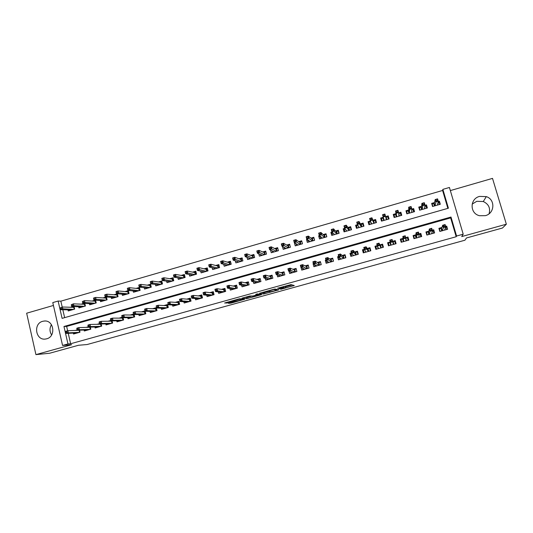 <?xml version="1.0" encoding="UTF-8"?>
<svg xmlns="http://www.w3.org/2000/svg" width="533" height="533" viewBox="0 0 533 533"><rect width="100%" height="100%" fill="white"/><g stroke="black" fill="none" stroke-linecap="round" stroke-linejoin="round"><path stroke-width="0.8" d="M280.638 289.326L294.296 285.521L290.991 284.622L277.486 288.26L283.936 287.1L278.759 288.926L285.748 287.527L280.638 289.326M46.657 338.815C56.245 336.609 53.913 319.787 44.226 321.033L42.7 321.306C33.046 323.578 35.578 340.554 45.378 339.061L46.657 338.815M472.151 204.099L476.802 201.307L483.278 201.527C488.674 204.079 490.607 208.163 489.061 213.78M485.323 215.658C494.797 213.466 495.517 199.462 486.316 196.624L479.567 196.404C469.646 198.756 469.64 213.62 479.573 215.718L485.323 215.658M229.07 302.971L228.257 303.29L230.996 303.124L244.614 299.26L239.963 298.753L238.577 299.04L224.6 303.011L227.724 302.864L239.217 299.273L242.295 299.719L229.07 302.971M67.964 343.952L62.568 345.451L52.78 302.591L58.124 301.045L62.101 318.368L448.406 208.203L442.87 189.368L449.426 187.469L463.204 234.194L456.574 236.032L450.998 217.031L63.96 326.489L67.964 343.952L70.636 343.745L456.188 236.732L456.574 236.032M463.204 234.194L461.718 236.579L506.35 224.206L502.466 228.017L466.495 237.965L464.936 240.216L87.059 344.545L78.498 345.264L49.582 353.259L35.924 354.618L71.609 344.724L62.568 345.451M263.542 294.023L278.759 289.859L275.041 289.039L273.689 289.306L259.411 293.323L263.542 294.023L263.242 292.884L268.852 291.431M260.617 294.403L260.75 294.896L246.519 298.733L241.929 298.16L249.824 296.022L252.988 295.988L257.579 294.662L255.773 294.343M260.75 294.896L261.616 294.556L257.352 293.91L255.78 294.309M53.433 305.456L26.65 313.211L35.924 354.618M506.35 224.206L492.512 178.382L450.345 190.587M72.834 306.568L70.469 307.248M83.874 303.397L81.243 304.15M94.981 300.206L92.082 301.038M106.154 296.988L102.989 297.9M111.177 297.327L111.47 298.553L118.046 296.668L117.353 293.77L113.955 294.749M122.137 294.136L122.443 295.409L129.059 293.516L128.36 290.605L124.989 291.571M133.163 290.931L133.483 292.244L140.139 290.338L139.433 287.42L136.088 288.38M144.256 287.693L144.59 289.059L151.279 287.14L150.566 284.216L147.255 285.168M155.409 284.435L155.756 285.861L162.492 283.929L161.772 280.998L158.488 281.937M166.629 281.158L166.996 282.637L173.771 280.691L173.045 277.753L169.787 278.692M177.915 277.846L178.302 279.392L185.118 277.44L184.385 274.495L181.16 275.421M189.268 274.508L189.675 276.134L196.53 274.169L195.791 271.21L192.593 272.13M200.688 271.144L201.121 272.849L208.017 270.871L207.27 267.912L204.106 268.819M212.174 267.746L212.634 269.551L219.576 267.559L218.816 264.588L215.685 265.494M223.727 264.315L224.213 266.227L231.202 264.228L230.436 261.25L227.331 262.143M235.339 260.844L235.872 262.889L242.895 260.87L242.122 257.885L239.057 258.772M247.026 257.326L247.598 259.524L254.667 257.499L253.881 254.507L250.85 255.38M258.772 253.761L259.391 256.14L266.507 254.101L265.72 251.103L262.716 251.969M270.577 250.13L271.264 252.735L278.426 250.683L277.626 247.678L274.655 248.531M282.443 246.426L283.21 249.311L290.412 247.245L289.606 244.234L286.674 245.08M294.629 242.788L295.982 243.841M294.423 242.848L295.229 245.866L302.478 243.788L301.665 240.769L298.766 241.602M307.048 239.217L306.508 239.377L308.021 240.503M306.508 239.377L307.321 242.402L314.617 240.31L313.79 237.278L310.932 238.104M319.553 235.626L318.667 235.879L320.153 237.178M318.667 235.879L319.494 238.911L326.829 236.805L326.003 233.767L323.171 234.58M332.132 232.002L330.906 232.355L332.372 233.907M330.906 232.355L331.739 235.399L339.121 233.281L338.282 230.236L335.49 231.036M344.798 228.364L343.219 228.817L344.718 230.756M343.219 228.817L344.065 231.868L351.494 229.736L350.647 226.678L347.889 227.471M357.543 224.699L355.611 225.252L357.223 227.917M355.611 225.252L356.464 228.311L363.939 226.165L363.086 223.1L360.368 223.887M370.368 221.008L368.083 221.668L369.409 224.6M368.083 221.668L368.943 224.733L376.471 222.574L375.605 219.503L372.92 220.276M383.28 217.297L380.635 218.057L381.581 221.108M385.619 216.625L388.204 215.878L388.917 219.003M398.631 212.88L400.883 212.234L401.209 215.479M395.979 213.646L393.261 214.426L394.14 217.504L401.762 215.319L400.883 212.234M411.729 209.116L413.641 208.563L413.581 211.548M408.764 209.969L405.973 210.768L406.859 213.86L414.534 211.661L413.641 208.563M424.914 205.325L426.48 204.872L426.16 207.284M421.636 206.264L418.765 207.09L419.664 210.189L427.386 207.977L426.48 204.872M441.937 227.464L438.906 228.317L439.818 231.449L447.633 229.257L446.714 226.125L445.648 226.425M428.898 231.129L425.954 231.955L426.86 235.073L434.622 232.901L433.715 229.776L432.263 230.183M415.933 234.767L413.088 235.566L413.981 238.677L421.696 236.519L420.797 233.401L418.965 233.92M403.061 238.384L400.31 239.157L401.189 242.262L408.858 240.117L407.965 237.005L405.746 237.631M390.269 241.975L387.604 242.722L388.484 245.82L396.099 243.688L395.22 240.59L392.621 241.316M377.244 245.633L374.985 246.266L375.852 249.357L383.42 247.239L382.547 244.147L379.836 244.907M364.305 249.271L362.447 249.79L363.299 252.869L370.821 250.763L369.962 247.678L367.19 248.458M351.454 252.875L349.981 253.288L350.834 256.366L358.303 254.268L357.45 251.196L354.632 251.989M338.682 256.466L337.602 256.766L338.442 259.831L345.864 257.752L345.018 254.687L342.146 255.494M325.996 260.031L325.297 260.224L326.129 263.282L333.505 261.217L332.672 258.152L329.74 258.978M313.391 263.569L313.064 263.662L313.89 266.707L321.226 264.654L320.393 261.603L317.408 262.436M301.045 267.566L301.731 270.111L309.02 268.072L308.194 265.028L305.162 265.88M289.039 271.224L289.646 273.496L296.888 271.47L296.075 268.432L292.99 269.298M277.093 274.795L277.64 276.86L284.835 274.841L284.029 271.817L280.891 272.696M265.207 278.306L265.701 280.198L272.856 278.199L272.057 275.175L268.872 276.074M253.382 281.764L253.841 283.523L260.95 281.531L260.157 278.519L256.919 279.425M241.629 285.182L242.049 286.821L249.118 284.842L248.338 281.837L245.047 282.763M229.943 288.56L230.336 290.105L237.358 288.14L236.585 285.142L233.247 286.074M218.317 291.904L218.69 293.363L225.666 291.411L224.906 288.42L221.521 289.372M206.764 295.222L207.117 296.608L214.053 294.662L213.293 291.678L209.862 292.644M195.285 298.507L195.611 299.826L202.507 297.894L201.76 294.922L198.283 295.895M183.865 301.765L184.178 303.03L191.034 301.112L190.288 298.14L186.763 299.133M172.512 304.996L172.812 306.209L179.628 304.303L178.888 301.345L175.324 302.344M161.233 308.201L161.519 309.373L168.288 307.474L167.562 304.523L163.944 305.536M150.013 311.385L150.286 312.518L157.015 310.632L156.296 307.688L152.645 308.714M138.866 314.55L139.126 315.643L145.815 313.77L145.209 311.279M127.78 317.688L128.033 318.747L134.682 316.888L134.109 314.503M116.76 320.813L117 321.839L123.609 319.987L123.063 317.695M105.801 323.911L106.04 324.91L112.61 323.065L112.09 320.866M94.914 326.989L95.141 327.962L101.67 326.129L101.17 324.004M84.087 330.047L84.307 330.993L90.797 329.174L90.324 327.129M456.188 236.732L450.658 217.89L66.652 326.416L67.651 330.76M68.237 333.318L70.636 343.745M145.029 310.852L141.405 311.872M133.543 314.077L130.232 315.01M122.13 317.282L119.132 318.128M110.784 320.466L108.092 321.226M99.511 323.638L97.119 324.304M88.305 326.782L86.213 327.369M77.165 329.914L75.373 330.413M79.53 330.22L79.99 332.199L73.534 334.011L73.321 333.085M447.86 208.363L442.603 190.461L60.855 301.172L62.208 307.068M62.827 309.746L64.64 317.648M434.582 202.54L431.643 203.386L432.549 206.498L440.318 204.266L439.405 201.154L438.186 201.507M388.204 215.878L389.077 218.956L381.501 221.128L380.635 218.057M106.433 297.008L107.1 299.812L100.564 301.685L100.284 300.492M95.587 300.232L96.22 302.931L89.717 304.796L89.451 303.637M84.794 303.437L85.4 306.035L78.937 307.887L78.677 306.755M74.067 306.608L74.647 309.113L68.224 310.959L67.971 309.86M60.855 301.172L58.124 301.045M442.603 190.461L442.87 189.368M450.658 217.89L450.998 217.031M66.652 326.416L63.96 326.489M439.405 201.154L438.899 203.273M446.714 226.125L446.068 227.791M433.715 229.776L433.236 231.662M420.797 233.401L420.544 235.713M407.965 237.005L408.111 240.323L407.359 237.738L405.886 238.151M387.604 242.722L388.584 245.793M395.22 240.59L395.886 243.748M374.985 246.266L376.478 249.184M362.447 249.79L363.866 251.749M349.981 253.288L351.334 254.701M337.602 256.766L338.955 257.879M325.297 260.224L326.676 261.143M313.064 263.662L313.471 263.882M51.621 334.944C49.536 331.593 49.476 328.175 51.454 324.684M285.468 286.468L285.748 287.527M284.269 286.381L285.441 286.374M285.555 286.807L292.237 284.955M261.703 292.63L263.242 292.884M276.367 290.438L277 290.192L273.689 289.526L268.179 291.304L270.537 291.738L276.367 290.438M251.476 296.241L247.565 297.327L247.858 298.46M244.514 297.394L247.565 297.327M253.475 296.508L259.364 294.876L257.046 295.002L252.475 296.321L253.475 296.508M439.279 204.565L438.566 202.147L437.999 202.313M432.849 206.411L432.143 203.992L434.422 203.339M432.016 204.679L432.143 203.992M434.455 205.951L433.749 203.533L434.335 203.766L434.935 205.811M437.5 204.459L437.666 205.025M435.927 199.635L436.3 200.921L437.64 200.535L437.267 199.255L435.188 199.549L437.586 198.856L438.266 201.161L435.861 201.854L435.188 199.549L434.335 203.766M436.3 200.921L435.028 205.785M437.64 200.535L438.266 201.161L437.353 205.118M437.267 199.255L437.586 198.856M441.73 230.909L440.971 228.304L439.359 228.757L440.118 231.362M439.359 228.757L439.185 229.297M445.761 226.958L446.581 229.55M444.808 229.47L444.962 230.003M441.724 228.091L440.971 228.304L441.571 228.557L442.217 230.776M445.175 226.318L444.795 225.019L443.456 225.399L443.829 226.692L445.175 226.318L445.788 226.891L443.369 227.571L442.69 225.246L445.108 224.566L445.788 226.891L444.562 230.116M443.456 225.399L442.69 225.246L441.571 228.557M443.829 226.692L442.23 230.769M445.108 224.566L444.795 225.019M426.44 208.243L425.74 205.838L424.821 206.098M420.051 210.075L419.351 207.67L421.563 207.037M419.271 208.829L419.351 207.67M421.643 209.622L420.95 207.21L421.523 207.45L422.116 209.482M424.601 207.89L424.841 208.703M422.602 203.479L422.975 204.759L424.301 204.372L423.928 203.093L421.896 203.379L424.281 202.693L424.954 204.992L422.562 205.678L421.896 203.379L421.523 207.45M422.975 204.759L422.189 209.462M424.301 204.372L424.954 204.992L424.495 208.803M423.928 203.093L424.281 202.693M413.681 211.901L412.988 209.502L411.723 209.862M407.332 213.726L406.646 211.321L408.784 210.708M406.739 213.44L406.646 211.321M408.918 213.267L408.231 210.868L408.798 211.108L409.377 213.14M411.723 211.068L412.096 212.361M409.364 207.29L409.73 208.57L411.05 208.19L410.683 206.911L408.698 207.184L411.07 206.504L411.729 208.796L409.357 209.476L408.698 207.184L408.798 211.108M409.73 208.57L409.424 213.127M411.05 208.19L411.729 208.796L411.716 212.467M410.683 206.911L411.07 206.504M401.009 215.539L400.323 213.14L398.744 213.593L399.43 215.992M394.7 217.344L394.02 214.952L396.086 214.359M394.44 217.424L394.02 214.952M396.272 216.898L395.593 214.499L396.146 214.739L396.725 216.764M396.219 211.081L396.579 212.354L397.891 211.981L397.525 210.702L395.586 210.968L397.938 210.288L398.591 212.574L396.232 213.253L395.586 210.968L396.146 214.739M396.579 212.354L396.232 213.253L396.745 216.758M397.891 211.981L398.591 212.574L399.024 216.105M397.525 210.702L397.938 210.288M388.41 219.15L387.731 216.758L386.165 217.211L386.845 219.596M382.148 220.948L381.468 218.557L383.474 217.984M385.792 217.317L386.165 217.211L385.879 217.637M383.707 220.495L383.034 218.11L383.573 218.35L384.146 220.369L382.554 214.719L383.573 218.35M383.154 214.846L383.513 216.118L384.813 215.738L384.453 214.473L382.554 214.719L384.893 214.046L386.412 219.723M384.813 215.738L385.539 216.325L383.2 216.998L383.513 216.118M384.453 214.473L384.893 214.046M428.852 234.52L428.099 231.915L426.493 232.368L427.246 234.966M426.493 232.368L426.333 233.267M432.383 230.716L432.916 230.562L433.669 233.168M431.857 232.894L432.063 233.621M428.772 231.728L428.099 231.915L428.685 232.175L429.325 234.387L429.998 231.322L429.325 229.01L428.685 232.175M430.051 229.17L430.424 230.463L431.763 230.083L431.384 228.797L429.325 229.01L431.723 228.331L432.396 230.649L431.65 233.734M431.763 230.083L432.396 230.649L429.998 231.322L430.424 230.463M431.723 228.331L431.384 228.797M416.053 238.098L415.307 235.506L413.715 235.952L414.461 238.544M413.715 235.952L413.668 237.591M419.091 234.447L420.097 234.16L420.843 236.759M418.938 236.126L419.244 237.205M415.907 235.339L415.307 235.506L415.88 235.766L416.513 237.971M418.432 233.827L418.065 232.541L416.733 232.914L417.106 234.2L418.432 233.827L419.098 234.387L416.713 235.053L416.046 232.741L418.432 232.075L419.098 234.387L418.825 237.325M416.733 232.914L416.046 232.741L415.88 235.766M417.106 234.2L416.526 237.971M418.432 232.075L418.065 232.541M403.334 241.662L402.602 239.077L401.016 239.517L401.755 242.102M401.016 239.517L401.522 242.169M405.926 238.737L406.506 240.776M403.121 238.931L402.602 239.077L403.161 239.337L403.787 241.536L402.855 236.452L403.161 239.337M403.508 236.632L403.874 237.918L405.193 237.545L404.827 236.266L402.855 236.452L405.227 235.786L406.079 240.896M405.193 237.545L405.88 238.091L403.514 238.757L403.874 237.918M405.227 235.786L404.827 236.266M390.702 245.2L389.969 242.622L388.397 243.061L389.13 245.64M393.854 244.314L393.121 241.735L394.7 241.296L395.433 243.874M392.848 242.155L393.121 241.735L392.768 241.835M390.416 242.495L389.969 242.622L390.522 242.881L391.142 245.073L389.75 240.143L390.522 242.881M390.369 240.33L390.736 241.609L392.041 241.242L391.682 239.963L389.75 240.143L392.101 239.477L393.414 244.44M392.041 241.242L392.754 241.775L390.403 242.442L390.736 241.609M392.101 239.477L391.682 239.963M376.091 222.681L375.225 220.356L375.898 222.741M369.669 224.526L369.003 222.141L370.648 221.668M373.187 220.935L375.225 220.356M371.221 224.08L370.688 221.755M373.893 223.314L373.327 221.295L373.666 220.802L374.339 223.187M370.535 219.856L371.827 219.483L371.468 218.217L370.175 218.59L370.248 220.729L369.609 218.45L371.934 217.784L372.574 220.056L370.248 220.729L371.628 223.96M371.827 219.483L372.574 220.056L373.88 223.314M371.468 218.217L371.934 217.784L373.327 221.295M369.609 218.45L370.175 218.59M377.404 246.146L375.858 246.579L376.584 249.151M383.02 247.352L382.121 244.827L382.847 247.399M382.121 244.827L380.555 245.267L381.275 247.838M378.144 248.718L377.457 246.259M378.976 244.914L378.617 243.634L377.317 244.001L377.677 245.28L378.976 244.914L379.716 245.44L377.377 246.093L376.731 243.801L379.07 243.148L380.829 247.965L380.216 245.773L380.555 245.267L380.056 245.4M378.617 243.634L379.07 243.148L380.216 245.773M377.677 245.28L377.377 246.093L378.57 248.598M377.317 244.001L376.731 243.801M363.919 226.079L362.793 223.927L363.459 226.305M357.27 228.077L356.61 225.699L357.91 225.326M360.714 224.52L362.793 223.927M358.816 227.638L358.416 226.205M361.467 226.878L360.901 224.866L361.247 224.366L361.914 226.745M357.636 223.567L358.922 223.194L358.569 221.935L357.283 222.301L357.383 224.426L356.75 222.161L359.062 221.495L359.695 223.76L357.383 224.426L359.189 227.531M358.922 223.194L361.421 226.885M358.569 221.935L359.062 221.495L360.901 224.866M356.75 222.161L357.283 222.301M351.16 228.53L350.441 227.471L351.1 229.85M344.951 231.608L344.298 229.243L345.251 228.97M348.322 228.084L350.441 227.471M346.49 231.169L346.243 230.296M349.108 230.416L348.555 228.41L348.902 227.917L349.561 230.289M344.824 227.251L346.104 226.885L345.75 225.626L344.478 225.992L344.604 228.104L343.978 225.845L346.27 225.179L346.896 227.444L344.604 228.104L346.823 231.075M346.104 226.885L349.048 230.436M345.75 225.626L346.27 225.179L348.555 228.41M343.978 225.845L344.478 225.992M338.655 231.575L338.169 231.002L338.821 233.367M332.705 235.12L332.059 232.754L332.672 232.581M336.01 231.622L338.169 231.002M334.231 234.687L334.071 234.094M336.836 233.94L336.283 231.935L336.636 231.442L337.289 233.807M332.092 230.916L333.365 230.549L333.018 229.297L331.753 229.663L331.899 231.755L331.286 229.503L333.565 228.844L334.184 231.102L331.899 231.755L334.537 234.593M333.365 230.549L336.743 233.96M333.018 229.297L333.565 228.844L336.283 231.935M331.286 229.503L331.753 229.663M326.289 234.813L326.616 236.865M320.54 238.611L320.173 236.172M323.771 235.14L325.969 234.507M322.059 238.178L321.939 237.751M324.637 237.438L324.091 235.439L324.45 234.946L325.097 237.305M319.447 234.56L320.706 234.194L320.366 232.941L319.107 233.307L319.287 235.386L318.674 233.134L320.933 232.481L321.552 234.733L319.287 235.386L322.332 238.098M320.706 234.194L324.524 237.465M320.366 232.941L320.933 232.481L324.091 235.439M318.674 233.134L319.107 233.307M314.024 238.138L314.483 240.343M308.447 242.075L307.834 239.803M311.605 238.637L313.844 237.991M312.511 240.909L311.972 238.924L312.338 238.424L312.978 240.776M306.881 238.178L308.134 237.811L307.794 236.565L306.542 236.925L306.748 238.991L306.142 236.752L308.394 236.099L309 238.344L306.748 238.991L310.199 241.576M308.134 237.811L312.378 240.949M307.794 236.565L308.394 236.099L311.972 238.924M306.142 236.752L306.542 236.925M364.472 249.777L363.399 250.077L364.112 252.642M370.781 250.776L369.622 248.331L370.342 250.903M369.622 248.331L368.063 248.771L368.783 251.336M365.671 252.209L365.338 251.023M365.998 248.558L365.645 247.285L364.352 247.645L364.705 248.918L365.998 248.558L366.757 249.078L364.439 249.73L363.799 247.445L366.124 246.792L366.757 249.078L368.323 251.463L367.723 249.277L368.063 248.771L367.497 248.931M365.645 247.285L366.124 246.792L367.723 249.277M364.705 248.918L364.439 249.73L366.084 252.096M364.352 247.645L363.799 247.445M351.627 253.382L351.02 253.555L351.727 256.113M357.836 252.589L357.197 251.816L357.91 254.381M357.197 251.816L355.651 252.256L356.364 254.814M353.272 255.68L353.059 254.914M353.106 252.182L352.753 250.91L351.467 251.27L351.82 252.542L353.106 252.182L353.892 252.689L351.58 253.335L350.954 251.056L353.259 250.41L353.892 252.689L355.897 254.947L355.304 252.762L355.651 252.256L355.018 252.429M352.753 250.91L353.259 250.41L355.304 252.762M351.82 252.542L351.58 253.335L353.672 255.567M351.467 251.27L350.954 251.056M338.861 256.966L339.414 259.558M345.297 255.693L344.858 255.28L345.564 257.839M344.858 255.28L343.319 255.713L344.025 258.272M340.947 259.131L340.8 258.578M340.294 255.78L339.947 254.514L338.668 254.874L339.015 256.14L340.294 255.78L341.1 256.28L338.808 256.919L338.189 254.647L340.474 254.001L341.1 256.28L343.552 258.405L342.966 256.226L343.319 255.713L342.612 255.913M339.947 254.514L340.474 254.001L342.966 256.226M339.015 256.14L338.808 256.919L341.333 259.025M338.668 254.874L338.189 254.647M326.582 260.79L327.182 262.989M332.885 258.945L333.292 261.277M332.592 258.725L331.066 259.158L331.759 261.703M328.708 262.556L328.588 262.129M327.568 259.351L327.222 258.092L325.956 258.445L326.296 259.711L327.568 259.351L328.395 259.844L326.123 260.484L325.503 258.219L327.782 257.579L328.395 259.844L331.279 261.836L330.707 259.664L331.066 259.158L330.293 259.371M327.222 258.092L327.782 257.579L330.707 259.664M326.296 259.711L326.123 260.484L329.074 262.456M325.956 258.445L325.503 258.219M314.53 264.581L315.023 266.393M320.573 262.249L321.093 264.688M320.4 262.149L318.881 262.576L319.573 265.114M316.535 265.967L316.442 265.621M319.107 265.247L318.521 263.089L318.881 262.576L318.048 262.809M314.923 262.902L314.583 261.643L313.324 262.003L313.664 263.262L314.923 262.902L315.776 263.389L313.511 264.022L312.904 261.763L315.163 261.123L315.776 263.389L319.08 265.254M314.583 261.643L315.163 261.123L318.521 263.089M313.664 263.262L313.511 264.022L316.895 265.867M313.324 262.003L312.904 261.763M301.858 241.496L302.431 243.801M296.435 245.52L295.922 243.614M299.519 242.109L301.798 241.456M300.459 244.367L299.926 242.382L300.299 241.882L300.932 244.234M294.396 241.769L295.642 241.409L295.309 240.163L294.063 240.523L294.289 242.575L293.69 240.336L295.928 239.697L296.528 241.929L294.289 242.575L298.14 245.033M295.642 241.409L300.306 244.414M295.309 240.163L295.928 239.697L299.926 242.382M293.69 240.336L294.063 240.523M302.524 268.232L302.937 269.771M308.347 265.574L308.973 268.086M308.287 265.547L306.781 265.974L307.461 268.505M302.358 266.433L302.024 265.181L300.772 265.534L301.105 266.786L302.358 266.433L303.237 266.906L300.985 267.539L300.379 265.287L302.631 264.654L303.237 266.906L306.961 268.645L306.408 266.487L306.781 265.974L305.875 266.227M302.024 265.181L302.631 264.654L306.408 266.487M301.105 266.786L300.985 267.539L304.789 269.258M300.772 265.534L300.379 265.287M284.489 248.944L284.056 247.312M287.507 245.56L289.785 244.907M288.486 247.798L287.96 245.82L288.333 245.327L288.959 247.665M281.99 245.34L283.23 244.98L282.896 243.741L281.664 244.094L281.917 246.133L281.324 243.901L283.543 243.261L284.136 245.493L281.917 246.133L286.161 248.471M283.23 244.98L288.306 247.852M282.896 243.741L283.543 243.261L287.96 245.82M281.324 243.901L281.664 244.094M290.578 271.803L290.931 273.136M296.208 268.938L294.749 269.352L295.429 271.877M294.949 272.01L294.376 269.865L294.749 269.352L293.783 269.618M289.879 269.945L289.546 268.692L288.3 269.038L288.633 270.291L289.879 269.945L290.771 270.404L288.54 271.031L287.94 268.785L290.172 268.159L290.771 270.404L294.922 272.017M289.546 268.692L290.172 268.159L294.376 269.865M288.633 270.291L288.54 271.031L292.757 272.623M288.3 269.038L287.94 268.785M272.616 252.349L272.243 250.923M275.568 248.991L277.806 248.351M276.587 251.216L276.061 249.237L276.44 248.738L277.06 251.076M269.665 248.884L270.897 248.531L270.571 247.292L269.338 247.645L269.618 249.671L269.032 247.445L271.237 246.812L271.823 249.038L269.618 249.671L274.248 251.882M270.897 248.531L276.387 251.27M270.571 247.292L271.237 246.812L276.061 249.237M278.686 275.301L278.999 276.48M284.162 272.323L282.796 272.703L283.463 275.228M282.983 275.361L282.417 273.216L282.796 272.703L281.764 272.996M277.473 273.422L277.14 272.176L275.907 272.523L276.241 273.775L277.473 273.422L278.393 273.882L276.174 274.508L275.581 272.263L277.8 271.637L278.393 273.882L282.95 275.368M277.14 272.176L277.8 271.637L282.417 273.216M276.241 273.775L276.174 274.508L280.804 275.974M260.824 255.733L260.49 254.474M263.708 252.402L265.894 251.769M264.754 254.607L264.241 252.635L264.621 252.136L265.241 254.468M257.419 252.415L258.638 252.062L258.318 250.823L257.093 251.176L257.399 253.188L256.813 250.97L259.011 250.337L259.591 252.555L257.399 253.188L262.409 255.274M258.638 252.062L264.535 254.667M258.318 250.823L259.011 250.337L264.241 252.635M266.86 278.752L267.14 279.798M272.19 275.681L270.917 276.041L271.577 278.552M271.09 278.692L270.531 276.554L270.917 276.041L269.818 276.347M265.148 276.887L264.821 275.641L263.595 275.987L263.922 277.233L265.148 276.887L266.094 277.333L263.888 277.953L263.302 275.721L265.507 275.095L266.094 277.333L271.05 278.699M264.821 275.641L265.507 275.095L270.531 276.554M263.922 277.233L263.888 277.953L268.918 279.299M249.098 259.098L248.804 257.979M251.916 255.787L254.061 255.174M253.002 257.979L252.489 256.013L252.875 255.514L253.488 257.839M245.247 255.913L246.466 255.567L246.139 254.334L244.927 254.681L245.253 256.679L244.68 254.468L246.859 253.841L247.432 256.053L245.253 256.679L250.65 258.652M246.466 255.567L252.762 258.045M246.139 254.334L246.859 253.841L252.489 256.013M255.1 282.157L255.347 283.096M260.291 279.019L259.105 279.352L259.764 281.864M259.271 282.004L258.718 279.865L259.105 279.352L257.952 279.678M252.902 280.325L252.582 279.085L251.363 279.425L251.683 280.671L252.902 280.325L253.868 280.764L251.676 281.384L251.096 279.152L253.288 278.532L253.868 280.764L259.231 282.01M252.582 279.085L253.288 278.532L258.718 279.865M251.683 280.671L251.676 281.384L257.113 282.603M237.445 262.436L237.185 261.436M240.196 259.158L242.295 258.552M241.316 261.323L240.809 259.364L241.202 258.865L241.802 261.183M233.154 259.398L234.36 259.051L234.047 257.819L232.841 258.165L233.188 260.151L232.621 257.945L234.786 257.319L235.353 259.531L233.188 260.151L238.957 262.003M234.36 259.051L241.056 261.403M234.047 257.819L234.786 257.319L240.809 259.364M243.408 285.521L243.634 286.381M248.465 282.343L247.372 282.65L248.018 285.155M247.525 285.288L246.972 283.163L247.372 282.65L246.153 282.99M240.736 283.743L240.416 282.503L239.204 282.843L239.524 284.082L240.736 283.743L241.722 284.176L239.544 284.789L238.971 282.563L241.149 281.95L241.722 284.176L247.479 285.302M240.416 282.503L241.149 281.95L246.972 283.163M239.524 284.082L239.544 284.789L245.373 285.895M225.859 265.76L225.626 264.854M228.544 262.502L230.602 261.916M229.703 264.654L229.197 262.702L229.603 262.203L230.196 264.515M221.142 262.856L222.341 262.509L222.021 261.283L220.829 261.63L221.202 263.602L220.635 261.397L222.787 260.777L223.354 262.982L221.202 263.602L227.338 265.334M222.341 262.509L229.423 264.734M222.021 261.283L222.787 260.777L229.197 262.702M214.346 269.058L214.139 268.239M216.971 265.834L218.983 265.254M215.785 268.645L209.282 267.026L208.723 264.834L210.861 264.215L217.664 266.014L218.07 265.514L218.657 267.826M210.075 264.728L208.889 265.068L209.196 266.293L210.388 265.947L210.075 264.728L210.861 264.215L211.421 266.413L217.857 268.052M210.388 265.947L211.421 266.413L209.282 267.026L209.196 266.293M218.157 267.966L217.664 266.014M202.906 272.343L202.713 271.59M205.465 269.138L207.437 268.572M206.684 271.257L206.191 269.312L206.604 268.812L207.19 271.11M197.33 269.711L198.516 269.365L198.209 268.146L197.023 268.485L197.443 270.431L196.89 268.246L199.016 267.633L199.569 269.825L197.443 270.431L204.306 271.937M198.516 269.365L206.364 271.35M198.209 268.146L199.016 267.633L206.191 269.312M191.527 275.601L191.354 274.915M194.025 272.423L195.957 271.87M195.285 274.528L194.792 272.583L195.211 272.083L195.784 274.382M185.537 273.103L186.717 272.763L186.41 271.55L185.237 271.883L185.677 273.815L185.131 271.63L187.243 271.024L187.789 273.209L185.677 273.815L192.893 275.208M186.717 272.763L194.945 274.622M186.41 271.55L187.243 271.024L194.792 272.583M180.221 278.846L180.067 278.213M182.652 275.694L184.545 275.148M183.945 277.773L183.465 275.841L183.885 275.341L184.458 277.633M173.818 276.474L174.991 276.141L174.691 274.928L173.518 275.261L173.985 277.18L173.445 275.001L175.537 274.395L176.083 276.58L173.985 277.18L181.553 278.459M174.991 276.141L183.585 277.88M174.691 274.928L175.537 274.395L183.465 275.841M168.981 282.064L168.841 281.484M171.353 278.939L173.205 278.406M172.679 281.004L172.199 279.079L172.625 278.579L173.192 280.858M161.879 278.619L162.172 279.832L163.338 279.492L163.038 278.286L161.825 278.353L163.911 277.753L164.45 279.925L162.358 280.525L170.274 281.697M163.338 279.492L172.299 281.118M163.038 278.286L163.911 277.753L172.199 279.079M162.358 280.525L162.172 279.832M157.815 285.268L157.681 284.729M160.12 282.17L161.932 281.651M161.479 284.216L161.006 282.29L161.432 281.79L161.992 284.069M150.306 281.95L150.599 283.163L151.752 282.83L151.459 281.617L150.279 281.677L152.351 281.084L152.884 283.25L150.812 283.849L159.067 284.908M151.752 282.83L161.079 284.329M151.459 281.617L152.351 281.084L161.006 282.29M150.812 283.849L150.599 283.163M146.708 288.453L146.582 287.953M148.954 285.375L150.726 284.869M150.346 287.414L149.873 285.488L150.306 284.988L150.866 287.26M138.807 285.268L139.1 286.474L140.246 286.141L139.952 284.935L138.807 284.988L140.865 284.395L141.392 286.554L139.333 287.147L147.927 288.1M140.246 286.141L149.926 287.527M139.952 284.935L140.865 284.395L149.873 285.488M139.333 287.147L139.1 286.474M135.668 291.618L135.555 291.158M137.86 288.566L139.586 288.073M139.273 290.585L138.813 288.666L139.246 288.166L139.799 290.432M127.374 288.56L127.667 289.759L128.806 289.432L128.52 288.233L127.407 288.273L129.452 287.68L129.972 289.839L127.927 290.432L136.854 291.278M128.806 289.432L138.84 290.712M128.52 288.233L129.452 287.68L138.813 288.666M127.927 290.432L127.667 289.759M124.689 294.769L124.589 294.336M126.821 291.738L128.513 291.251M128.273 293.736L127.813 291.824L128.253 291.324L128.799 293.59M116.021 291.837L116.301 293.03L117.433 292.704L117.153 291.511L116.074 291.538L118.106 290.951L118.619 293.103L116.587 293.69L125.841 294.436M117.433 292.704L127.82 293.87M117.153 291.511L118.106 290.951L127.813 291.824M116.587 293.69L116.301 293.03M113.782 297.894L113.689 297.494M115.854 294.889L117.507 294.416M117.333 296.874L116.88 294.969L117.327 294.469L117.866 296.721M104.728 295.089L105.008 296.281L106.134 295.962L105.854 294.762L104.808 294.789L106.833 294.203L107.34 296.355L105.314 296.934L114.901 297.574M106.134 295.962L116.867 297.008M105.854 294.762L106.833 294.203L116.88 294.969M105.314 296.934L105.008 296.281M102.936 301.005L102.849 300.632M104.954 298.027L106.567 297.561M106.46 299.992L106.014 298.094L106.46 297.587L106.993 299.839M93.508 298.32L93.788 299.513L94.907 299.193L94.627 298L93.615 298.014L95.62 297.434L96.127 299.579L94.114 300.159L104.022 300.692M94.907 299.193L105.974 300.132M94.627 298L95.62 297.434L106.014 298.094M94.114 300.159L93.788 299.513M92.156 304.096L92.069 303.743M94.114 301.138L95.687 300.685L96.187 302.937M82.355 301.538L82.628 302.724L83.741 302.404L83.468 301.218L82.355 301.538L84.48 300.645L84.98 302.784L82.981 303.357L93.208 303.797M83.741 302.404L95.147 303.237M95.654 303.09L95.207 301.192L95.66 300.692M83.468 301.218L84.48 300.645L95.207 301.192M82.981 303.357L82.628 302.724M83.335 304.236L84.874 303.79M71.269 304.729L71.542 305.915L72.648 305.596L72.375 304.41L71.269 304.729L73.407 303.837L73.907 305.969L71.915 306.542L82.455 306.875M72.648 305.596L84.387 306.322M84.907 306.175L84.467 304.283L84.887 303.823M72.375 304.41L73.407 303.837L84.467 304.283M71.915 306.542L71.542 305.915M72.621 307.314L74.127 306.881M60.249 307.907L60.522 309.087L61.621 308.774L61.348 307.588L60.249 307.907L62.408 307.015L62.894 309.14L60.915 309.706L71.762 309.94M61.621 308.774L73.681 309.393M74.22 309.233L73.787 307.348L74.147 306.961M61.348 307.588L62.408 307.015L73.787 307.348M60.915 309.706L60.522 309.087M231.788 288.853L231.988 289.639M236.712 285.641L235.706 285.921L236.346 288.42M235.852 288.56L235.306 286.434L235.706 285.921L234.427 286.281M228.65 287.14L228.331 285.908L227.125 286.241L227.444 287.48L228.65 287.14L229.65 287.567L227.484 288.173L226.918 285.954L229.083 285.342L229.65 287.567L235.799 288.573M228.331 285.908L229.083 285.342L235.306 286.434M227.444 287.48L227.484 288.173L233.707 289.159M220.229 292.157L220.415 292.884M225.033 288.919L224.113 289.179L224.746 291.671M224.246 291.811L223.707 289.692L224.113 289.179L222.774 289.552M216.631 290.518L216.318 289.286L215.125 289.619L215.439 290.851L216.631 290.518L217.657 290.931L215.505 291.538L214.946 289.319L217.098 288.719L217.657 290.931L224.193 291.824M216.318 289.286L217.098 288.719L223.707 289.692M215.439 290.851L215.505 291.538L222.114 292.404M208.743 295.435L208.909 296.101M213.42 292.177L212.587 292.41L213.213 294.896M212.714 295.035L212.181 292.923L212.587 292.41L211.188 292.804M204.692 293.87L204.386 292.637L203.193 292.977L203.506 294.203L204.692 293.87L205.738 294.276L203.599 294.876L203.046 292.67L205.185 292.071L205.738 294.276L212.654 295.055M204.386 292.637L205.185 292.071L212.181 292.923M203.506 294.203L203.599 294.876L210.588 295.635M197.317 298.68L197.476 299.306M201.88 295.415L201.134 295.628L201.754 298.107M201.247 298.247L200.721 296.141L201.134 295.628L199.675 296.035M192.833 297.201L192.526 295.975L191.34 296.308L191.647 297.534L192.833 297.201L193.899 297.601L191.773 298.2L191.22 295.995L193.346 295.402L193.899 297.601L201.188 298.267M192.526 295.975L193.346 295.402L200.721 296.141M191.647 297.534L191.773 298.2L199.129 298.84M185.964 301.905L186.11 302.484M190.414 298.64L189.748 298.826L190.361 301.298M189.855 301.438L189.328 299.339L189.748 298.826L188.236 299.246M181.04 300.512L180.74 299.293L179.561 299.619L179.868 300.845L181.04 300.512L182.126 300.905L180.014 301.498L179.468 299.306L181.58 298.707L182.126 300.905L189.788 301.458M180.74 299.293L181.58 298.707L189.328 299.339M179.868 300.845L180.014 301.498L187.743 302.031M174.677 305.109L174.811 305.649M179.015 301.838L178.428 301.998L179.041 304.463M178.528 304.609L178.009 302.517L178.428 301.998L176.856 302.444M167.855 302.911L168.155 304.13L169.327 303.803L169.028 302.584L167.795 302.591L169.887 301.998L170.427 304.19L178.462 304.629M169.028 302.584L169.887 301.998L178.009 302.517M169.327 303.803L170.427 304.19L168.335 304.776L176.43 305.196M168.155 304.13L168.335 304.776M163.458 308.287L163.584 308.794M167.682 305.016L167.182 305.156L167.788 307.614M167.269 307.761L166.756 305.675L167.182 305.156L165.556 305.616M156.222 306.189L156.522 307.401L157.681 307.075L157.382 305.862L156.189 305.855L158.268 305.269L158.807 307.454L167.195 307.781M157.382 305.862L158.268 305.269L166.756 305.675M157.681 307.075L158.807 307.454L156.722 308.041L165.177 308.347M156.522 307.401L156.722 308.041M152.305 311.439L152.418 311.918M156.416 308.181L155.996 308.301L156.595 310.752M156.076 310.899L155.569 308.814L155.996 308.301L154.317 308.767M144.663 309.44L144.956 310.652L146.109 310.326L145.815 309.113L144.663 309.44L144.65 309.1L146.722 308.514L147.255 310.699L156.002 310.919M145.815 309.113L146.722 308.514L155.569 308.814M146.109 310.326L147.255 310.699L145.183 311.279L153.997 311.479M144.956 310.652L145.183 311.279M141.212 314.577L141.325 315.03M145.223 311.325L144.883 311.419L145.476 313.864M144.949 314.01L144.45 311.932L144.883 311.419L143.144 311.905M133.177 312.671L133.463 313.877L134.609 313.557L134.316 312.345L133.177 312.671L133.19 312.325L135.249 311.745L135.768 313.917L144.876 314.03M134.316 312.345L135.249 311.745L144.45 311.932M134.609 313.557L135.768 313.917L133.71 314.497L142.877 314.59M133.463 313.877L133.71 314.497M130.192 317.688L130.292 318.114M133.903 314.497L134.423 316.962M133.89 317.108L133.39 315.036L133.836 314.517L132.044 315.023M121.757 315.882L122.044 317.088L123.183 316.769L122.89 315.563L121.757 315.882L121.797 315.529L123.843 314.956L124.362 317.122L133.81 317.128M122.89 315.563L123.843 314.956L133.39 315.036M123.183 316.769L124.362 317.122L122.317 317.695L131.831 317.688M122.044 317.088L122.317 317.695M119.232 320.779L119.325 321.186M122.87 317.695L123.429 320.04M122.517 317.695L121.004 318.121M110.404 319.074L110.691 320.273L111.823 319.96L111.537 318.754L110.404 319.074L110.471 318.714L112.503 318.141L113.016 320.306L122.817 320.206M122.896 320.186L122.403 318.114L112.503 318.141L111.537 318.754M111.823 319.96L113.016 320.306L110.984 320.879L120.844 320.759M110.691 320.273L110.984 320.879M122.77 317.695L122.403 318.114M108.332 323.851L108.426 324.237M111.977 320.866L112.503 323.098M111.19 320.873L110.031 321.199M99.125 322.245L99.404 323.444L100.53 323.131L100.251 321.925L99.125 322.245L99.218 321.879L101.237 321.312L101.75 323.471L111.883 323.271M111.97 323.245L111.484 321.179L101.237 321.312L100.251 321.925M100.53 323.131L101.75 323.471L99.724 324.037L109.925 323.817M99.404 323.444L99.724 324.037M97.499 326.909L97.586 327.275M101.143 324.011L101.643 326.136M99.938 324.031L99.125 324.264M87.912 325.397L88.192 326.596L89.311 326.283L89.031 325.083L87.912 325.397L88.032 325.03L90.044 324.464L90.543 326.616L101.017 326.316M101.103 326.289L100.624 324.231L90.044 324.464L89.031 325.083M89.311 326.283L90.543 326.616L88.531 327.182L99.065 326.862M88.192 326.596L88.531 327.182M86.732 329.94L86.812 330.293M88.758 327.175L88.278 327.309M76.772 328.535L77.045 329.727L78.158 329.414L77.885 328.221L76.772 328.535L76.919 328.155L78.911 327.595L79.41 329.74L90.21 329.341M90.304 329.314L89.824 327.262L78.911 327.595L77.885 328.221M78.158 329.414L79.41 329.74L77.412 330.3L88.271 329.88M77.045 329.727L77.412 330.3M76.026 332.958L76.106 333.292M65.699 331.646L65.972 332.839L67.071 332.525L66.798 331.339L65.699 331.646L65.865 331.266L67.851 330.707L68.344 332.852L79.47 332.345M79.564 332.319L79.091 330.273L67.851 330.707L66.798 331.339M67.071 332.525L68.344 332.852L66.358 333.405L77.545 332.885M65.972 332.839L66.358 333.405M285.155 286.308L285.461 287.46M283.776 286.514L283.936 287.1M283.516 286.587L283.636 287.027M293.183 285.215L293.363 285.875M277.72 289.592L277.873 290.159M264.568 292.617L264.861 293.756M276.787 289.399L277 290.192M246.226 297.594L246.519 298.733M257.412 293.916L257.592 294.616M259.185 294.183L259.364 294.876M258.212 294.036L258.392 294.729M242.149 298.993L242.308 299.599M239.124 298.9L239.217 299.273M233.081 300.559L233.274 301.325M227.524 302.098L227.724 302.864M226.172 302.478L226.345 303.144M243.668 299.16L243.774 299.586M230.836 302.484L230.996 303.124M229.503 302.851L229.65 303.397M44.226 321.033L45.258 321.019M486.316 196.624L483.278 201.527"/></g></svg>
